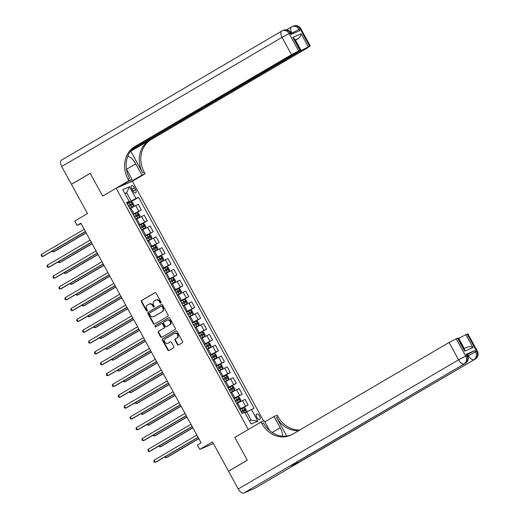 <?xml version="1.0" encoding="UTF-8"?>
<svg xmlns="http://www.w3.org/2000/svg" width="519" height="519" viewBox="0 0 519 519"><rect width="100%" height="100%" fill="white"/><g stroke="black" fill="none" stroke-linecap="round" stroke-linejoin="round"><path stroke-width="0.78" d="M160.851 303.057A0.681 0.597 -113.1 0 0 161.039 302.162L156.089 293.118A0.973 0.85 -113.1 0 0 154.889 292.703L141.648 300.462A0.973 0.85 -113.1 0 0 141.382 301.747L146.326 310.784A0.681 0.597 -113.1 0 0 147.357 310.18L146.715 309.013A3.108 2.725 -113.1 0 1 147.578 304.906L148.687 304.264A3.108 2.725 -113.1 0 1 148.953 304.128A3.108 2.725 -113.1 0 1 152.528 305.6L153.17 306.774A0.681 0.597 -113.1 0 0 154.201 306.171L153.559 304.997A3.108 2.725 -113.1 0 1 154.422 300.897L155.525 300.248A3.108 2.725 -113.1 0 1 155.797 300.112A3.108 2.725 -113.1 0 1 159.372 301.591L160.008 302.765A0.681 0.597 -113.1 0 0 160.851 303.057M259.604 416.141A3.166 1.518 59.6 0 0 256.6 414.013A3.166 1.518 59.6 0 0 256.801 417.341A3.166 1.518 59.6 0 0 259.805 419.475A3.166 1.518 59.6 0 0 259.604 416.141M177.381 344.519A0.973 0.85 -113.1 0 0 178.581 344.94L182.299 342.761A0.973 0.85 -113.1 0 0 182.565 341.476L177.07 331.44A0.973 0.85 -113.1 0 0 175.87 331.025L162.629 338.784A0.973 0.85 -113.1 0 0 162.363 340.068L167.858 350.104A0.973 0.85 -113.1 0 0 169.058 350.52L173.541 347.892A0.973 0.85 -113.1 0 0 173.813 346.608L171.458 342.313A0.973 0.85 -113.1 0 0 170.258 341.898L168.033 343.202A2.595 2.277 -113.1 0 1 165.542 338.648L174.261 333.542A2.595 2.277 -113.1 0 1 176.752 338.09L175.299 338.939A0.973 0.85 -113.1 0 0 175.026 340.224L177.381 344.519L177.816 344.331A0.973 0.85 -113.1 0 0 178.737 344.85M132.416 149.005L300.65 50.161L294.468 38.867L292.82 37.374L301.195 33.806L308.312 46.807L309.609 46.256L300.118 28.921L299.022 29.388L299.735 30.692L290.964 34.429L290.251 33.132L289.154 33.599L298.646 50.927L291.516 54.683L282.031 37.355L61.716 166.508L71.44 184.277L90.176 173.294L102.652 196.085L90.196 173.333L71.466 184.316L87.477 213.569L74.736 221.036L77.11 225.369L80.854 223.17L201.132 442.856L197.382 445.049L199.757 449.383L213.4 443.57M254.998 488.204A5.936 2.842 -120.4 0 1 254.848 488.301A5.936 2.842 -120.4 0 1 254.693 488.379L243.735 493.05A5.936 2.842 -120.4 0 1 238.253 488.969L228.529 471.207L247.265 460.223L234.789 437.433L247.239 460.178L228.509 471.161L212.492 441.916L199.757 449.383M269.582 430.549L264.19 420.701L261.012 422.057L234.789 437.433L248.277 429.524L116.139 188.176L132.364 181.261L145.106 173.794L144.25 172.23A24.737 21.675 66.9 0 1 151.12 139.585L307.741 47.767L309.609 46.256M128.024 179.146A24.737 21.675 66.9 0 1 134.901 146.501L136.478 145.826A24.737 21.675 66.9 0 0 129.607 178.478L128.024 179.146L128.881 180.709L102.652 196.085L116.139 188.176M167.812 316.305A0.973 0.85 -113.1 0 0 168.085 315.027L162.59 304.99A0.973 0.85 -113.1 0 0 161.383 304.569L148.149 312.328A0.973 0.85 -113.1 0 0 147.876 313.612L153.371 323.648A0.973 0.85 -113.1 0 0 154.571 324.07L167.812 316.305M169.83 318.212L175.325 328.255A0.973 0.85 -113.1 0 1 175.052 329.533L161.811 337.298A0.973 0.85 -113.1 0 1 160.611 336.876L158.263 332.582A0.973 0.85 -113.1 0 1 158.529 331.297L163.9 328.151A0.973 0.85 -113.1 0 0 164.173 326.866L162.609 324.018A0.973 0.85 -113.1 0 0 161.409 323.603L155.817 326.879A0.681 0.597 -113.1 0 1 155.168 325.685L168.63 317.797A0.973 0.85 -113.1 0 1 169.83 318.212M228.866 471.012L228.509 471.161M131.781 188.884L132.825 190.791A3.069 1.466 59.6 0 0 135.731 192.86A3.069 1.466 59.6 0 0 135.543 189.636L134.499 187.729A3.069 1.466 59.6 0 0 131.586 185.659A3.069 1.466 59.6 0 0 131.781 188.884M263.594 420.954L132.364 181.261M126.818 202.987L129.179 201.327L126.526 202.455L242.055 413.474L244.709 412.339L251.112 424.042L257.865 421.162L251.215 420.202L246.707 411.969L245.039 412.949M129.179 201.327L122.776 189.623L129.529 186.749L135.933 198.446L127.032 203.383M127.324 203.915L138.586 197.317L135.933 198.446M138.586 197.317L254.115 408.33L251.462 409.465L257.865 421.162M77.11 225.369L81.12 223.657M125.001 193.697L126.675 192.718L124.884 193.477M131.177 200.95L126.675 192.718L129.529 186.749M240.005 409.731L248.121 404.976L239.713 409.199M248.121 404.976L245.033 399.345L236.632 403.568M234.075 398.897L242.191 394.142L233.784 398.365M242.191 394.142L239.103 388.51L230.702 392.734M228.146 388.069L236.255 383.314L227.854 387.531M236.255 383.314L233.174 377.676L224.772 381.9M224.623 381.64L228.47 379.545L228.873 378.306L227.445 375.704L226.096 375.211L222.223 377.242L230.326 372.48L221.924 376.703M230.326 372.48L227.244 366.849L218.843 371.066M218.694 370.806L222.541 368.711L222.943 367.471L221.516 364.876L220.166 364.383L216.287 366.408L224.396 361.646L215.995 365.869M224.396 361.646L221.315 356.015L212.907 360.238M212.764 359.972L216.605 357.883L217.007 356.644L215.586 354.042L214.237 353.549L210.357 355.58L218.467 350.812L210.065 355.035M218.467 350.812L215.385 345.18L206.977 349.404M206.834 349.138L210.675 347.049L211.077 345.81L209.657 343.208L208.307 342.715L204.428 344.746L212.537 339.984L204.129 344.201M212.537 339.984L209.449 334.346L201.048 338.57M200.905 338.31L204.746 336.215L205.148 334.976L203.727 332.374L202.371 331.881L198.498 333.912L206.607 329.15L198.2 333.373M206.607 329.15L203.519 323.519L195.118 327.736M192.562 323.071L200.671 318.316L192.27 322.539M200.671 318.316L197.59 312.685L189.188 316.908M189.039 316.642L192.886 314.553L193.289 313.314L191.861 310.712L190.512 310.219L186.639 312.25L194.742 307.482L186.34 311.705M194.742 307.482L191.66 301.85L183.259 306.074M183.11 305.808L186.957 303.719L187.359 302.48L185.932 299.878L184.582 299.385L180.709 301.416L188.812 296.654L180.411 300.871M188.812 296.654L185.731 291.016L177.323 295.24M177.18 294.98L181.021 292.885L181.423 291.646L180.002 289.044L178.653 288.551L174.773 290.582L182.883 285.82L174.481 290.043M182.883 285.82L179.801 280.189L171.393 284.406M171.251 284.146L175.091 282.057L175.493 280.811L174.073 278.216L172.723 277.723L168.844 279.754L176.953 274.986L168.545 279.209M176.953 274.986L173.865 269.355L165.464 273.578M165.321 273.312L169.162 271.223L169.564 269.984L168.143 267.382L166.787 266.889L162.914 268.92L171.023 264.152L162.616 268.375M171.023 264.152L167.935 258.52L159.534 262.744M156.978 258.079L165.087 253.324L156.686 257.541M165.087 253.324L162.006 247.686L153.605 251.91M153.462 251.65L157.302 249.555L157.705 248.316L156.277 245.714L154.928 245.221L151.055 247.252L159.158 242.49L150.757 246.713M159.158 242.49L156.076 236.859L147.675 241.076M145.119 236.411L153.228 231.656L144.827 235.879M153.228 231.656L150.147 226.024L141.739 230.248M139.189 225.577L147.299 220.828L138.897 225.045M147.299 220.828L144.217 215.19L135.809 219.414M133.26 214.749L141.369 209.994L132.961 214.211M141.369 209.994L138.281 204.356L129.88 208.58M249.425 420.961L251.215 420.202M246.707 411.969L251.462 409.465M160.987 302.94A0.681 0.597 -113.1 0 1 160.449 302.577L159.807 301.409A3.108 2.725 -113.1 0 0 156.232 299.93L155.797 300.112M148.953 304.128L149.394 303.939A3.108 2.725 -113.1 0 1 152.969 305.419L153.605 306.586A0.681 0.597 -113.1 0 0 154.149 306.95M155.175 292.606L142.089 300.274A0.973 0.85 -113.1 0 0 141.817 301.558L146.767 310.596A0.681 0.597 -113.1 0 0 147.305 310.959M161.668 304.471L148.583 312.146A0.973 0.85 -113.1 0 0 148.317 313.424L153.812 323.46A0.973 0.85 -113.1 0 0 154.727 323.979M162.071 306.528A0.681 0.597 -113.1 0 0 161.227 306.236L149.608 313.048A0.681 0.597 -113.1 0 0 149.42 313.943L150.095 315.176A3.108 2.725 -113.1 0 0 153.663 316.655A3.108 2.725 -113.1 0 0 153.935 316.519L161.883 311.861A3.108 2.725 -113.1 0 0 162.745 307.761L162.071 306.528L162.505 306.34A0.681 0.597 -113.1 0 0 161.668 306.048L161.351 306.184M153.663 316.655L154.104 316.467A3.108 2.725 -113.1 0 0 154.377 316.331L153.935 316.519M162.505 306.34L163.187 307.572A3.108 2.725 -113.1 0 1 162.317 311.672L154.377 316.331M161.584 323.525L161.85 323.415A0.973 0.85 -113.1 0 1 163.05 323.83L164.607 326.685A0.973 0.85 -113.1 0 1 164.341 327.963L158.97 331.109A0.973 0.85 -113.1 0 0 158.697 332.394L161.052 336.688A0.973 0.85 -113.1 0 0 161.967 337.207M168.915 317.699L155.603 325.497A0.681 0.597 -113.1 0 0 156.018 326.762M169.473 324.888A2.595 2.277 -113.1 0 0 166.982 320.333L163.913 322.137A0.973 0.85 -113.1 0 0 163.641 323.415L165.198 326.263A0.973 0.85 -113.1 0 0 166.404 326.685L169.914 324.699A2.595 2.277 -113.1 0 0 167.643 320.035L167.209 320.217M166.664 326.574A0.973 0.85 -113.1 0 0 166.839 326.496L166.404 326.685M169.914 324.699L166.839 326.496M174.488 333.425L174.922 333.237A2.595 2.277 -113.1 0 1 177.187 337.901L175.74 338.758A0.973 0.85 -113.1 0 0 175.467 340.036L177.816 344.331M167.806 343.312L168.247 343.13A2.595 2.277 -113.1 0 0 168.474 343.014L168.033 343.202M170.543 341.8L168.474 343.014M176.155 330.927L163.07 338.596A0.973 0.85 -113.1 0 0 162.797 339.88L168.292 349.916A0.973 0.85 -113.1 0 0 169.207 350.435M129.737 208.32L133.578 206.225L133.98 204.986L132.559 202.384L131.203 201.891L127.33 203.922M133.578 206.225L129.705 208.255M52.899 250.658L53.554 251.851L54.651 251.384L86.18 232.901M128.803 206.607L132.254 204.771L131.683 203.733L128.232 205.569M128.264 205.628L130.606 204.369L131.177 205.407M52.231 251.053L52.549 251.637L53.554 251.851L86.109 232.765M85.382 231.442L42.59 256.529L41.403 254.362L84.195 229.275M85.453 231.571L43.687 256.062L42.59 256.529L41.591 256.308L41.118 255.439L41.403 254.362M135.667 219.148L139.507 217.059L139.909 215.82L138.489 213.218L137.139 212.725L133.26 214.756M139.507 217.059L135.634 219.089M58.829 261.492L59.484 262.685L60.58 262.218L92.116 243.735M134.732 217.442L138.184 215.606L137.619 214.568L134.162 216.404M134.194 216.462L136.536 215.197L137.107 216.241M58.16 261.881L58.478 262.465L59.484 262.685L92.038 243.599M141.596 229.982L145.437 227.893L145.845 226.654L144.418 224.052L143.069 223.559L139.189 225.59M145.437 227.893L141.564 229.923M64.758 272.326L65.413 273.519L66.51 273.052L98.046 254.563M140.662 228.276L144.12 226.44L143.549 225.402L140.091 227.238M140.124 227.296L142.472 226.031L143.036 227.069M64.09 272.715L64.414 273.299L65.413 273.519L97.974 254.433M147.526 240.816L151.373 238.727L151.775 237.481L150.348 234.886L148.998 234.393L145.125 236.424M151.373 238.727L147.493 240.751M70.688 283.153L71.343 284.354L72.439 283.887L103.975 265.397M146.592 239.11L150.049 237.274L149.478 236.229L146.027 238.065M146.06 238.13L148.402 236.865L148.972 237.903M70.02 283.549L70.344 284.133L71.343 284.354L103.904 265.267M91.312 242.269L48.52 267.356L47.333 265.19L90.124 240.102M91.389 242.405L49.616 266.889L48.52 267.356L47.521 267.142L47.047 266.273L47.333 265.19M97.241 253.103L54.45 278.19L53.262 276.024L96.06 250.937M97.319 253.24L55.546 277.723L54.45 278.19L53.451 277.97L52.977 277.107L53.262 276.024M103.177 263.937L60.379 289.025L59.198 286.858L101.99 261.771M103.249 264.067L61.476 288.558L60.379 289.025L59.38 288.804L58.907 287.941L59.198 286.858M157.302 249.555L153.423 251.585M76.617 293.988L77.273 295.181L78.369 294.714L109.905 276.231M152.521 249.937L155.979 248.101L155.408 247.063L151.957 248.899M151.989 248.958L154.331 247.699L154.902 248.737M75.956 294.377L76.274 294.967L77.273 295.181L109.833 276.095M109.107 274.772L66.315 299.859L65.128 297.692L107.92 272.605M109.178 274.901L67.412 299.392L66.315 299.859L65.31 299.638L64.836 298.769L65.128 297.692M129.186 182.617L141.927 175.15L135.757 163.881A11.133 5.326 59.6 0 0 127.823 156.187M141.927 175.15L145.106 173.794M130.807 151.243L142.673 172.905A24.737 21.675 66.9 0 1 149.543 140.26L130.399 151.418M128.881 180.709L132.06 179.353L126.454 169.123M308.312 46.807L301.189 50.564L295.493 40.164L298.094 38.698L295.077 39.982M131.443 150.075L301.189 50.564M61.716 166.508A5.936 2.842 -120.4 0 1 61.339 160.267L281.655 31.108A5.936 2.842 59.6 0 0 282.031 37.355L289.154 33.599A5.936 5.203 66.9 0 0 282.33 30.77A5.936 5.936 0 0 0 281.655 31.108A5.936 2.842 59.6 0 1 281.811 31.03A5.936 5.203 66.9 0 1 282.33 30.77L283.426 30.303A5.936 5.203 -113.1 0 1 290.251 33.132L290.964 32.911L291.633 34.144M71.44 184.277L71.797 184.122M119.318 186.821L132.06 179.353M300.65 50.161L299.937 50.375L292.82 37.374M298.646 50.927L299.937 50.375M134.901 146.501L291.516 54.683M301.195 33.806C301.091 35.558 300.06 37.186 298.094 38.698M124.482 183.791L124.852 184.466M124.151 184.764L123.827 184.18M467.119 354.665L474.853 350.552L466.081 354.289L466.795 354.075L467.502 355.372L466.795 355.593L466.081 354.289M282.544 436.174A11.133 5.326 59.6 0 0 280.228 427.76L274.058 416.498L277.237 415.142L278.093 416.699A24.737 21.675 -113.1 0 0 299.813 429.992M261.012 422.057L261.868 423.614A24.737 21.675 -113.1 0 0 290.303 435.389A24.737 21.675 -113.1 0 0 292.463 434.299L449.084 342.482L456.207 338.725L465.699 356.06L466.795 355.593A5.936 5.203 -113.1 0 1 465.147 363.423L243.735 493.05M286.76 436.096L276.51 417.373A24.737 21.675 -113.1 0 0 298.717 430.634M467.042 347.295C469.39 346.478 471.375 346.582 472.997 347.6L464.622 351.175L457.505 338.174L456.207 338.725M457.505 338.174L458.212 337.96L464.395 349.255L464.622 351.175M290.095 466.049A5.936 2.842 -120.4 0 1 289.946 466.146A5.936 2.842 -120.4 0 1 289.79 466.224L298.561 462.487A5.936 2.842 -120.4 0 1 296.621 462.234M264.846 421.895L274.058 416.498M458.511 338.505L465.88 334.606L472.997 347.6M474.853 350.552L475.566 351.85L476.663 351.382L467.171 334.054L465.88 334.606M467.171 334.054L467.885 333.84L477.37 351.168L476.663 351.382A5.936 5.203 -113.1 0 1 475.008 359.219L298.561 462.487M261.868 423.614L263.444 422.946A24.737 21.675 -113.1 0 0 291.081 435.032M159.391 262.478L163.232 260.389L163.634 259.15L162.213 256.548L160.858 256.055L156.985 258.086M163.232 260.389L159.359 262.419M82.553 304.822L83.202 306.015L84.299 305.548L115.834 287.065M158.457 260.772L161.909 258.936L161.338 257.898L157.886 259.734M157.919 259.792L160.261 258.527L160.832 259.571M81.885 305.211L82.203 305.795L83.202 306.015L115.763 286.929M169.162 271.223L165.289 273.254M88.483 315.656L89.138 316.85L90.235 316.382L121.764 297.893M164.387 271.606L167.838 269.77L167.267 268.732L163.816 270.568M163.848 270.626L166.19 269.361L166.761 270.399M87.815 316.045L88.133 316.629L89.138 316.85L121.693 297.763M175.091 282.057L171.218 284.081M94.413 326.483L95.068 327.684L96.164 327.217L127.7 308.727M170.316 282.44L173.768 280.604L173.203 279.559L169.745 281.395M169.778 281.46L172.12 280.195L172.691 281.233M93.744 326.879L94.062 327.463L95.068 327.684L127.622 308.597M181.021 292.885L177.148 294.915M100.342 337.318L100.997 338.511L102.094 338.044L133.63 319.561M176.246 293.267L179.704 291.431L179.133 290.393L175.675 292.229M175.707 292.288L178.056 291.029L178.62 292.067M99.674 337.707L99.998 338.297L100.997 338.511L133.552 319.425M186.957 303.719L183.077 305.749M106.272 348.152L106.927 349.345L108.023 348.878L139.559 330.395M182.175 304.102L185.653 302.253L185.062 301.228L181.605 303.064M181.644 303.122L183.986 301.857L184.55 302.901M105.604 348.541L105.928 349.125L106.927 349.345L139.488 330.259M115.036 285.599L72.245 310.686L71.058 308.52L113.849 283.432M115.108 285.735L73.341 310.219L72.245 310.686L71.239 310.472L70.766 309.603L71.058 308.52M120.966 296.433L78.174 321.521L76.987 319.354L119.779 294.267M121.037 296.57L79.271 321.053L78.174 321.521L77.175 321.3L76.695 320.437L76.987 319.354M126.896 307.267L84.104 332.355L82.917 330.188L125.708 305.101M126.967 307.397L85.2 331.888L84.104 332.355L83.105 332.134L82.631 331.271L82.917 330.188M132.825 318.102L90.034 343.189L88.846 341.022L131.644 315.935M132.903 318.231L91.13 342.722L90.034 343.189L89.034 342.968L88.561 342.099L88.846 341.022M138.761 328.929L95.963 354.016L94.782 351.85L137.574 326.762M138.833 329.065L97.059 353.549L95.963 354.016L94.964 353.802L94.49 352.933L94.782 351.85M192.886 314.553L189.007 316.584M112.201 358.986L112.857 360.18L113.953 359.712L145.489 341.223M188.105 314.936L191.589 313.087L190.992 312.062L187.541 313.898M187.573 313.956L189.915 312.691L190.486 313.729M111.54 359.375L111.857 359.959L112.857 360.18L145.417 341.093M144.691 339.763L101.899 364.851L100.712 362.684L143.504 337.597M144.762 339.9L102.996 364.383L101.899 364.851L100.894 364.63L100.42 363.767L100.712 362.684M194.975 327.476L198.816 325.387L199.218 324.141L197.797 321.546L196.442 321.053L192.568 323.084M198.816 325.387L194.943 327.411M118.137 369.813L118.786 371.014L119.883 370.547L151.418 352.057M194.041 325.77L197.492 323.934L196.922 322.889L193.47 324.725M193.503 324.79L195.845 323.525L196.416 324.563M117.469 370.209L117.787 370.793L118.786 371.014L151.347 351.927M150.62 350.597L107.829 375.685L106.642 373.518L149.433 348.431M150.692 350.727L108.925 375.218L107.829 375.685L106.823 375.464L106.35 374.601L106.642 373.518M204.746 336.215L200.872 338.245M124.067 380.648L124.722 381.841L125.819 381.374L157.348 362.891M199.971 336.597L203.422 334.761L202.851 333.723L199.4 335.559M199.432 335.618L201.774 334.359L202.345 335.397M123.399 381.037L123.717 381.627L124.722 381.841L157.276 362.755M156.55 361.432L113.758 386.519L112.571 384.352L155.363 359.265M156.621 361.561L114.855 386.052L113.758 386.519L112.759 386.298L112.279 385.429L112.571 384.352M210.675 347.049L206.802 349.079M129.997 391.482L130.652 392.675L131.748 392.208L163.277 373.725M205.9 347.432L209.352 345.596L208.787 344.558L205.329 346.394M205.362 346.452L207.704 345.187L208.275 346.231M129.328 391.871L129.646 392.455L130.652 392.675L163.206 373.589M162.479 372.259L119.688 397.346L118.501 395.18L161.292 370.092M162.551 372.395L120.784 396.879L119.688 397.346L118.689 397.132L118.215 396.263L118.501 395.18M216.605 357.883L212.732 359.914M135.926 402.316L136.581 403.51L137.678 403.042L169.213 384.553M211.83 358.266L215.281 356.43L214.717 355.392L211.259 357.228M211.291 357.286L213.64 356.021L214.204 357.059M135.258 402.705L135.582 403.289L136.581 403.51L169.136 384.423M168.409 383.093L125.617 408.181L124.43 406.014L167.228 380.927M168.487 383.23L126.714 407.713L125.617 408.181L124.618 407.96L124.145 407.097L124.43 406.014M222.541 368.711L218.661 370.741M141.856 413.143L142.511 414.344L143.607 413.877L175.143 395.387M217.759 369.1L221.237 367.251L220.646 366.219L217.189 368.055M217.227 368.12L219.569 366.855L220.134 367.893M141.187 413.539L141.512 414.123L142.511 414.344L175.072 395.257M174.345 393.927L131.547 419.015L130.366 416.848L173.158 391.761M174.416 394.057L132.643 418.548L131.547 419.015L130.548 418.794L130.074 417.931L130.366 416.848M228.47 379.545L224.591 381.575M147.785 423.978L148.44 425.171L149.537 424.704L181.073 406.221M223.689 379.927L227.173 378.079L226.576 377.054L223.125 378.889M223.157 378.948L225.499 377.689L226.07 378.727M147.124 424.367L147.441 424.957L148.44 425.171L181.001 406.085M230.559 392.468L234.4 390.379L234.802 389.14L233.381 386.538L232.025 386.045L228.152 388.076M234.4 390.379L230.52 392.409M153.721 434.812L154.37 436.005L155.466 435.538L187.002 417.055M229.625 390.762L233.076 388.926L232.506 387.888L229.054 389.724M229.087 389.782L231.429 388.517L231.999 389.561M153.053 435.201L153.371 435.785L154.37 436.005L186.931 416.919M236.489 403.302L240.329 401.213L240.732 399.974L239.311 397.372L237.955 396.879L234.082 398.91M240.329 401.213L236.456 403.244M159.651 445.646L160.306 446.84L161.403 446.372L192.932 427.883M235.555 401.596L239.006 399.76L238.435 398.722L234.984 400.558M235.016 400.616L237.358 399.351L237.929 400.389M158.983 446.035L159.301 446.619L160.306 446.84L192.86 427.753M244.949 412.774L246.259 412.041L246.661 410.801L245.24 408.206L243.885 407.713L240.012 409.738M246.259 412.041L244.91 412.709M165.58 456.473L166.236 457.674L167.332 457.207L198.861 438.717M241.484 412.43L244.936 410.594L244.371 409.549L240.913 411.385M240.946 411.45L243.288 410.185L243.859 411.223M164.912 456.869L165.23 457.453L166.236 457.674L198.79 438.587M180.275 404.762L137.483 429.849L136.296 427.682L179.087 402.595M180.346 404.891L138.573 429.382L137.483 429.849L136.478 429.628L136.004 428.759L136.296 427.682M186.204 415.589L143.413 440.676L142.225 438.51L185.017 413.422M186.276 415.725L144.509 440.209L143.413 440.676L142.407 440.462L141.934 439.593L142.225 438.51M192.134 426.423L149.342 451.511L148.155 449.344L190.947 424.257M192.205 426.56L150.439 451.043L149.342 451.511L148.343 451.29L147.863 450.427L148.155 449.344M198.063 437.258L155.272 462.345L154.085 460.178L196.876 435.091M198.135 437.387L156.368 461.878L155.272 462.345L154.273 462.124L153.799 461.261L154.085 460.178M240.712 408.615L237.631 402.978M234.783 397.781L231.701 392.15M228.853 386.947L225.771 381.316M222.923 376.113L219.842 370.482M216.994 365.285L213.906 359.648M211.064 354.451L207.976 348.82M205.128 343.617L202.047 337.986M199.199 332.783L196.117 327.152M193.269 321.955L190.188 316.318M187.34 311.121L184.258 305.49M181.41 300.287L178.322 294.656M175.48 289.453L172.392 283.822M169.544 278.625L166.463 272.988M163.615 267.791L160.533 262.16M157.685 256.957L154.604 251.326M151.756 246.123L148.674 240.492M145.826 235.295L142.738 229.658M139.896 224.461L136.808 218.83M133.967 213.627L130.879 207.996M138.716 211.123L135.634 205.492M144.645 221.957L141.564 216.326M150.575 232.791L147.493 227.153M156.504 243.619L153.423 237.987M162.441 254.453L159.352 248.822M168.37 265.287L165.282 259.656M174.3 276.121L171.212 270.483M180.229 286.949L177.148 281.317M186.159 297.783L183.077 292.152M192.088 308.617L189.007 302.986M198.024 319.451L194.936 313.813M203.954 330.279L200.866 324.647M209.884 341.113L206.796 335.482M215.813 351.947L212.732 346.316M221.743 362.781L218.661 357.143M227.672 373.609L224.591 367.977M233.602 384.443L230.52 378.812M239.538 395.277L236.45 389.639M245.468 406.111L242.379 400.473M131.962 189.214L134.499 187.729M133.013 191.115L135.543 189.636M159.807 301.409L159.372 301.591M153.605 306.586L153.17 306.774M152.969 305.419L152.528 305.6M146.767 310.596L146.326 310.784M141.817 301.558L141.382 301.747M142.089 300.274L141.648 300.462M160.449 302.577L160.008 302.765M153.812 323.46L153.371 323.648M148.317 313.424L147.876 313.612M148.583 312.146L148.149 312.328M162.317 311.672L161.883 311.861M163.187 307.572L162.745 307.761M161.052 336.688L160.611 336.876M158.697 332.394L158.263 332.582M158.97 331.109L158.529 331.297M164.341 327.963L163.9 328.151M164.607 326.685L164.173 326.866M163.05 323.83L162.609 324.018M155.603 325.497L155.168 325.685M175.467 340.036L175.026 340.224M175.74 338.758L175.299 338.939M177.187 337.901L176.752 338.09M168.292 349.916L167.858 350.104M162.797 339.88L162.363 340.068M163.07 338.596L162.629 338.784M133.591 206.192L131.242 201.904M130.263 204.473L129.361 202.825M131.735 207.159L130.833 205.511M130.606 204.369L131.683 203.733M139.52 217.026L137.172 212.738M136.192 215.301L135.29 213.659M137.665 217.986L136.763 216.345M136.536 215.197L137.619 214.568M145.45 227.86L143.101 223.572M142.122 226.135L141.22 224.487M143.594 228.821L142.693 227.173M142.472 226.031L143.549 225.402M151.379 238.695L149.031 234.4M148.051 236.969L147.149 235.321M149.524 239.655L148.622 238.007M148.402 236.865L149.478 236.229M157.309 249.522L154.96 245.234M153.987 247.803L153.086 246.155M155.453 250.489L154.552 248.841M154.331 247.699L155.408 247.063M142.673 172.905L144.25 172.23M149.543 140.26L151.12 139.585M292.288 33.865L291.892 33.151L291.289 33.501M291.892 33.151L299.022 29.388A5.936 5.203 66.9 0 0 292.197 26.566A5.936 5.936 0 0 0 291.522 26.904A5.936 2.842 59.6 0 0 291.892 33.151M310.317 46.042L300.825 28.707L300.118 28.921A5.936 5.203 -113.1 0 0 293.293 26.099L292.197 26.566A5.936 5.203 66.9 0 0 291.678 26.826A5.936 2.842 59.6 0 0 291.522 26.904L286.462 29.868M126.545 169.285L135.757 163.881M276.51 417.373L278.093 416.699M254.693 488.379L475.008 359.219A5.936 2.842 59.6 0 0 475.164 359.142L254.848 488.301M289.79 466.224L465.147 363.423A5.936 2.842 59.6 0 0 465.303 363.345A5.936 5.936 0 0 0 467.502 355.372M238.253 488.969L458.569 359.816L449.084 342.482M467.794 355.989L468.436 355.612L467.723 354.308M464.278 348.45L458.751 338.362M458.569 359.816A5.936 2.842 59.6 0 0 464.051 363.89A5.936 5.203 66.9 0 0 465.699 356.06L458.569 359.816M468.436 355.612A5.936 2.842 59.6 0 0 473.912 359.686A5.936 5.203 66.9 0 0 475.566 351.85L468.436 355.612M272.164 432.489L280.228 427.76M163.245 260.356L160.896 256.068M159.917 258.631L159.015 256.983M161.383 261.317L160.481 259.675M160.261 258.527L161.338 257.898M169.175 271.19L166.826 266.902M165.846 269.465L164.945 267.817M167.319 272.151L166.417 270.503M166.19 269.361L167.267 268.732M175.104 282.025L172.756 277.73M171.776 280.299L170.874 278.651M173.249 282.985L172.347 281.337M172.12 280.195L173.203 279.559M181.034 292.852L178.685 288.564M177.706 291.133L176.804 289.485M179.178 293.819L178.277 292.171M178.056 291.029L179.133 290.393M186.963 303.686L184.615 299.398M183.635 301.961L182.733 300.313M185.108 304.647L184.206 303.005M183.986 301.857L185.062 301.228M192.893 314.52L190.544 310.232M189.565 312.795L188.669 311.147M191.037 315.481L190.136 313.833M189.915 312.691L190.992 312.062M198.822 325.355L196.474 321.06M195.501 323.629L194.599 321.981M196.967 326.315L196.065 324.667M195.845 323.525L196.922 322.889M204.758 336.182L202.41 331.894M201.43 334.463L200.529 332.815M202.903 337.149L202.001 335.501M201.774 334.359L202.851 333.723M210.688 347.016L208.34 342.728M207.36 345.291L206.458 343.643M208.833 347.977L207.931 346.335M207.704 345.187L208.787 344.558M216.618 357.851L214.269 353.562M213.29 356.125L212.388 354.477M214.762 358.811L213.86 357.163M213.64 356.021L214.717 355.392M222.547 368.685L220.199 364.39M219.219 366.959L218.317 365.311M220.692 369.645L219.79 367.997M219.569 366.855L220.646 366.219M228.477 379.512L226.128 375.224M225.149 377.793L224.253 376.145M226.621 380.479L225.72 378.831M225.499 377.689L226.576 377.054M234.406 390.346L232.058 386.058M231.085 388.621L230.183 386.973M232.551 391.307L231.649 389.665M231.429 388.517L232.506 387.888M240.342 401.181L237.994 396.892M237.014 399.455L236.113 397.807M238.481 402.141L237.585 400.493M237.358 399.351L238.435 398.722M246.272 412.015L243.924 407.72M242.944 410.289L242.042 408.641M244.19 412.56L243.515 411.327M243.288 410.185L244.371 409.549M161.727 306.015L161.286 306.204M161.934 323.369L161.493 323.558M166.755 326.542L166.314 326.73M300.825 28.707A5.936 5.936 0 0 0 293.293 26.099M290.964 32.911A5.936 5.936 0 0 0 283.426 30.303M289.946 466.146L465.303 363.345M475.164 359.142A5.936 5.936 0 0 0 477.37 351.168M464.018 348.56L467.392 347.12"/></g></svg>
